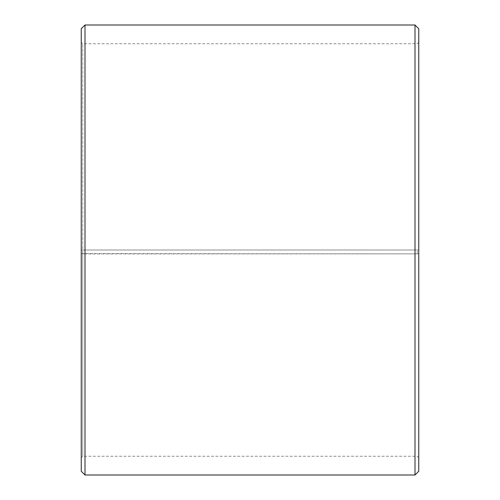 <?xml version="1.0" encoding="UTF-8"?>
<svg xmlns="http://www.w3.org/2000/svg" width="500" height="500" viewBox="0 0 500 500"><rect width="100%" height="100%" fill="white"/><g stroke="black" fill="none" stroke-linecap="round" stroke-linejoin="round"><path stroke-width="0.38" stroke-dasharray="2.5 1.88" d="M82.75 253.6L81.25 253.863L85 253.925L418.75 253.863L82.75 253.6L82.75 456.25L82.75 43.75L82.75 250L81.25 250L418.75 250L82.75 250M417.25 253.6L417.25 250M81.25 253.625L81.25 28.75M81.25 253.863L81.25 471.25M85 253.925L85 475M85 25L85 250M415 253.925L415 475M415 25L415 250M418.75 253.863L418.75 471.25M418.75 28.75L418.75 253.625M418.75 42.25L417.25 43.75L82.75 43.75L81.25 42.25M418.75 457.75L417.25 456.25L82.75 456.25L81.25 457.75"/><path stroke-width="0.75" d="M81.25 471.25L81.25 28.75L85 25L85 475L81.25 471.25M415 25L418.75 28.75L418.75 471.25L415 475L415 25L85 25M415 475L85 475"/></g></svg>
